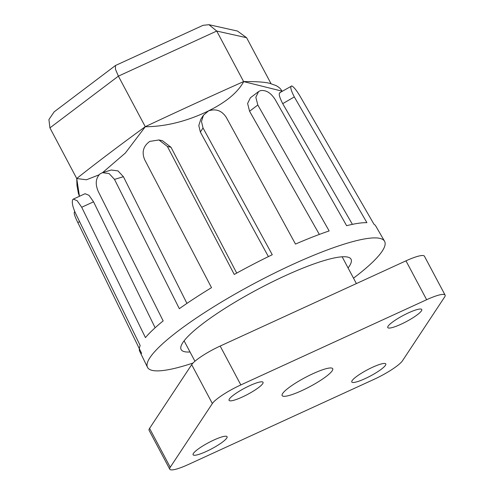 <?xml version="1.0" encoding="UTF-8"?>
<svg xmlns="http://www.w3.org/2000/svg" width="494" height="494" viewBox="0 0 494 494"><rect width="100%" height="100%" fill="white"/><g stroke="black" fill="none" stroke-linecap="round" stroke-linejoin="round"><path stroke-width="0.74" d="M313.042 373.649A28.64 5.119 152 0 0 282.136 395.589A28.64 5.119 152 0 0 301.809 390.637A28.64 5.119 152 0 0 332.715 368.697A28.64 5.119 152 0 0 313.042 373.649M372.569 367.258A19.241 3.439 152 0 0 351.802 381.998A19.241 3.439 152 0 0 365.023 378.67A19.241 3.439 152 0 0 385.783 363.93A19.241 3.439 152 0 0 372.569 367.258M213.859 440.037A19.241 3.439 152 0 0 193.098 454.776A19.241 3.439 152 0 0 206.313 451.454A19.241 3.439 152 0 0 227.079 436.708A19.241 3.439 152 0 0 213.859 440.037M249.828 385.616A19.241 3.439 152 0 0 229.062 400.356A19.241 3.439 152 0 0 242.282 397.034A19.241 3.439 152 0 0 263.043 382.288A19.241 3.439 152 0 0 249.828 385.616M408.532 312.832A19.241 3.439 152 0 0 387.771 327.578A19.241 3.439 152 0 0 400.992 324.249A19.241 3.439 152 0 0 421.753 309.51A19.241 3.439 152 0 0 408.532 312.832M445.088 295.079A26.849 4.798 152 0 1 444.606 297.03L402.499 360.744A26.849 4.798 152 0 1 374.007 379.361L188.202 464.57A26.849 4.798 152 0 1 169.763 469.207A26.849 4.798 152 0 1 170.245 467.256L212.352 403.542L191.678 364.665A26.849 4.798 -28 0 1 220.17 346.053L405.975 260.844A26.849 4.798 -28 0 1 424.42 256.201L445.088 295.079A26.849 4.798 152 0 0 426.643 299.716L405.975 260.844M169.763 469.207L149.089 430.336A26.849 4.798 -28 0 1 149.571 428.378L191.678 364.665M220.17 346.053L240.837 384.925L426.643 299.716M240.837 384.925A26.849 4.798 152 0 0 212.352 403.542M348.072 267.946A96.213 17.204 152 0 0 351.036 259.22A96.213 17.204 152 0 0 284.945 275.856A96.213 17.204 152 0 0 181.131 349.561A96.213 17.204 152 0 0 190.023 351.981M147.478 367.283L139.759 351.438A133.627 23.891 152 0 1 140.179 345.559L76.453 215.211C72.884 207.875 71.63 202.688 72.68 199.662L73.297 199.113L77.169 200.725L81.714 207.252L145.446 337.6A133.627 23.891 152 0 1 163.168 320.909L98.325 191.604C95.076 184.151 95.651 178.241 100.06 173.876L102.425 172.672L109.088 173.555L114.497 179.384L179.334 308.688A133.627 23.891 152 0 1 211.512 287.662L144.662 159.673C141.58 152.201 143.285 146.107 149.768 141.395L158.945 139.963L167.404 146.471L234.255 274.454A133.627 23.891 152 0 1 272.262 254.731L203.034 127.977L201.478 121.475L203.472 115.213L208.493 110.922C215.872 108.439 221.794 110.576 226.258 117.325L295.492 244.079A133.627 23.891 152 0 1 329.146 230.939L257.812 105.012L255.836 97.256L258.584 91.581L260.492 90.618C266.038 89.809 270.971 92.86 275.294 99.769L346.627 225.696A133.627 23.891 152 0 1 366.912 222.664L294.307 96.923C290.707 89.914 289.885 86.246 291.831 85.931C294.165 87.197 297.345 91.39 301.365 98.497L373.97 224.239A133.627 23.891 152 0 1 375.73 225.974L384.548 241.233A134.251 24.002 152 0 0 292.399 264.568A134.251 24.002 152 0 0 147.478 367.283A134.251 24.002 152 0 0 193.037 363.028M353.506 278.171A134.251 24.002 152 0 0 384.548 241.233M279.752 92.687L291.831 85.931M73.297 199.113L85.067 193.716L88.982 195.309L93.557 201.818L81.714 207.252M155.128 327.769L93.557 201.818M102.425 172.672L111.286 170.016L117.98 170.887L123.414 176.71L114.497 179.384M186.936 303.402L123.414 176.71M158.945 139.963L162.526 140.765L171.004 147.268L167.404 146.471M236.719 273.089L171.004 147.268M203.034 127.977L200.354 132.04L268.396 256.614M200.354 132.04L198.798 125.525L200.799 119.258L203.472 115.213M243.628 81.578C251.113 81.572 262.16 81.541 269.576 83.27L276.22 85.641C279.548 87.673 280.259 88.377 282.086 91.162L243.696 81.621C237.336 93.243 224.307 103.617 204.615 112.731C184.348 121.938 164.57 126.612 145.279 126.754L125.353 153.029L102.591 172.622M98.991 174.851L86.487 179.773L76.755 178.544L79.454 196.291M141.661 353.445L77.842 222.603C74.322 215.538 73.365 211.951 74.965 211.846M257.812 105.012L249.569 111.243L319.352 234.428M294.307 96.923L282.71 103.654L352.413 224.356M249.569 111.243L247.611 103.468L250.384 97.781L258.584 91.581M282.71 103.654C279.135 96.633 278.338 92.958 280.308 92.625M145.279 126.754L145.267 126.68C178.958 110.835 211.741 95.799 243.61 81.584L216.724 31.048L118.393 76.144L145.261 126.68C119.56 145.384 96.738 162.637 76.78 178.445M76.755 178.544L49.925 127.89L48.912 119.56L54.136 111.866L115.473 65.504L115.466 69.259L118.393 76.144L49.925 127.89M115.473 65.504L203.053 25.324L208.956 24.7L237.46 31.048L246.592 37.705L271.015 83.634M208.956 24.7L216.724 31.048L246.592 37.705M149.571 428.378L170.245 467.256M79.571 221.596L77.842 222.603M356.384 283.581L342.144 256.8M194.945 361.244L184.095 340.835M74.44 211.889L74.841 211.654M79.41 196.309L78.404 193.407L76.984 185.639L76.749 178.507"/></g></svg>
